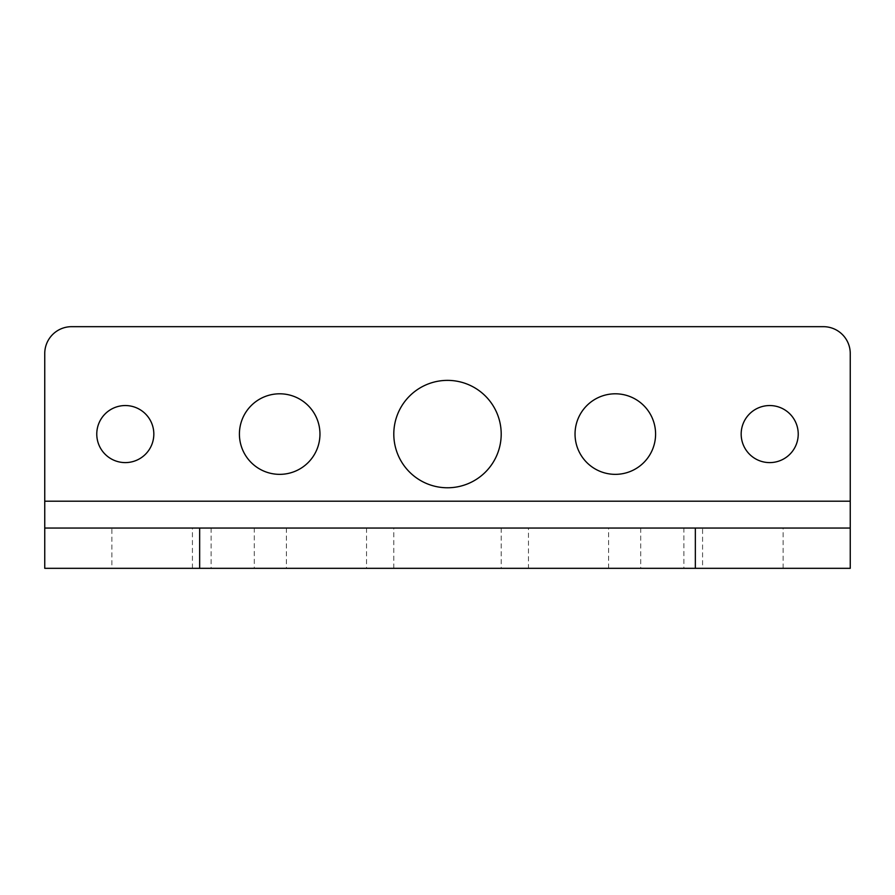 <?xml version="1.0" encoding="UTF-8"?>
<svg xmlns="http://www.w3.org/2000/svg" width="895" height="895" viewBox="0 0 895 895"><rect width="100%" height="100%" fill="white"/><g stroke="black" fill="none" stroke-linecap="round" stroke-linejoin="round"><path stroke-width="0.67" stroke-dasharray="4.47 3.36" d="M111.875 568.325L192.425 568.325L111.875 568.325L111.875 528.05L192.425 528.05L111.875 528.05M192.425 568.325L192.425 528.05M702.575 568.325L783.125 568.325L702.575 568.325L702.575 528.05L783.125 528.05L702.575 528.05M783.125 568.325L783.125 528.05M501.2 568.325L608.6 568.325L501.2 568.325L501.2 528.05L608.6 528.05L501.2 528.05M608.6 568.325L608.6 528.05M286.4 568.325L393.8 568.325L286.4 568.325L286.4 528.05L393.8 528.05L286.4 528.05M393.8 568.325L393.8 528.05M615.312 393.8A40.275 40.275 0 0 0 575.037 434.075A40.275 40.275 0 0 0 615.312 474.35A40.275 40.275 0 0 0 655.587 434.075A40.275 40.275 0 0 0 615.312 393.8M279.688 393.8A40.275 40.275 0 0 0 239.412 434.075A40.275 40.275 0 0 0 279.688 474.35A40.275 40.275 0 0 0 319.962 434.075A40.275 40.275 0 0 0 279.688 393.8M447.5 380.375A53.7 53.7 0 0 0 393.8 434.075A53.7 53.7 0 0 0 447.5 487.775A53.7 53.7 0 0 0 501.2 434.075A53.7 53.7 0 0 0 447.5 380.375M769.7 405.547A28.528 28.528 0 0 0 741.172 434.075A28.528 28.528 0 0 0 769.7 462.603A28.528 28.528 0 0 0 798.228 434.075A28.528 28.528 0 0 0 769.7 405.547M125.3 405.547A28.528 28.528 0 0 0 96.772 434.075A28.528 28.528 0 0 0 125.3 462.603A28.528 28.528 0 0 0 153.828 434.075A28.528 28.528 0 0 0 125.3 405.547M254.292 528.05L211.108 528.05L254.292 528.05L254.292 568.325L211.108 568.325L254.292 568.325M211.108 528.05L211.108 568.325M683.892 528.05L640.708 528.05L683.892 528.05L683.892 568.325L640.708 568.325L683.892 568.325M640.708 528.05L640.708 568.325M528.475 528.05L366.525 528.05L528.475 528.05L528.475 568.325L366.525 568.325L528.475 568.325M366.525 528.05L366.525 568.325M44.75 528.05L850.25 528.05M44.75 568.325L850.25 568.325L850.25 353.525A26.85 26.85 0 0 0 823.4 326.675L71.6 326.675A26.85 26.85 0 0 0 44.75 353.525L44.75 568.325M44.75 501.2L850.25 501.2"/><path stroke-width="1.34" d="M615.312 393.8A40.275 40.275 0 0 0 575.037 434.075A40.275 40.275 0 0 0 615.312 474.35A40.275 40.275 0 0 0 655.587 434.075A40.275 40.275 0 0 0 615.312 393.8M279.688 393.8A40.275 40.275 0 0 0 239.412 434.075A40.275 40.275 0 0 0 279.688 474.35A40.275 40.275 0 0 0 319.962 434.075A40.275 40.275 0 0 0 279.688 393.8M447.5 380.375A53.7 53.7 0 0 0 393.8 434.075A53.7 53.7 0 0 0 447.5 487.775A53.7 53.7 0 0 0 501.2 434.075A53.7 53.7 0 0 0 447.5 380.375M769.7 405.547A28.528 28.528 0 0 0 741.172 434.075A28.528 28.528 0 0 0 769.7 462.603A28.528 28.528 0 0 0 798.228 434.075A28.528 28.528 0 0 0 769.7 405.547M125.3 405.547A28.528 28.528 0 0 0 96.772 434.075A28.528 28.528 0 0 0 125.3 462.603A28.528 28.528 0 0 0 153.828 434.075A28.528 28.528 0 0 0 125.3 405.547M850.25 528.05L44.75 528.05L44.75 568.325L850.25 568.325L850.25 501.2L44.75 501.2L44.75 528.05M44.75 501.2L44.75 353.525A26.85 26.85 0 0 1 71.6 326.675L823.4 326.675A26.85 26.85 0 0 1 850.25 353.525L850.25 501.2M199.652 528.05L199.652 568.325M695.348 528.05L695.348 568.325"/></g></svg>
